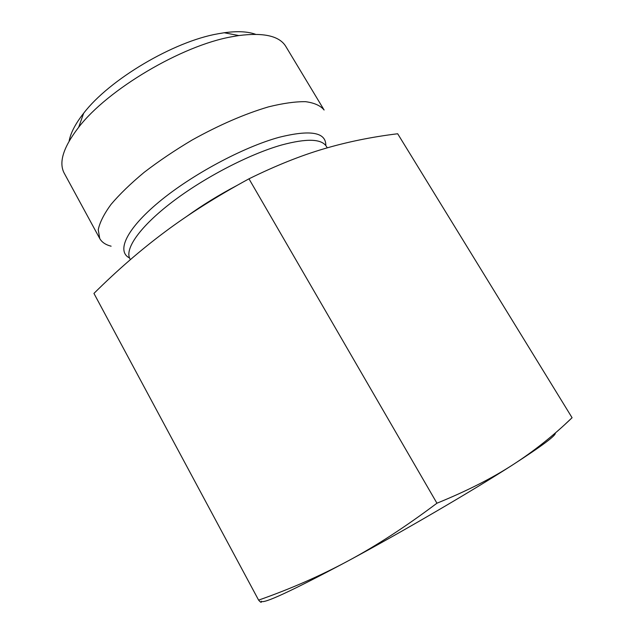 <?xml version="1.0" encoding="UTF-8"?>
<svg xmlns="http://www.w3.org/2000/svg" width="634" height="634" viewBox="0 0 634 634"><rect width="100%" height="100%" fill="white"/><g stroke="black" fill="none" stroke-linecap="round" stroke-linejoin="round"><path stroke-width="0.95" d="M258.609 600.121C290.451 588.954 320.352 575.846 348.32 560.805C291.695 590.983 262.69 604.44 261.303 601.167C261.676 602.982 260.78 602.633 258.609 600.121L93.943 293.415C117.219 270.306 140.914 249.78 165.022 231.822C188.987 213.912 216.971 196.247 248.972 178.82C275.917 165.561 300.92 155.56 323.982 148.8C347.218 141.937 371.778 136.928 397.676 133.758L572.082 417.727L565.298 424.075M436.945 503.214C466.767 491.049 492.071 478.234 512.858 464.77C472.671 490.653 402.614 531.609 348.32 560.805C376.168 545.882 405.705 526.68 436.945 503.214L248.972 178.82M555.257 433.014C556.541 435.067 542.411 445.654 512.858 464.77C533.844 451.234 553.585 435.55 572.082 417.727M111.108 246.198C105.632 244.803 101.836 242.243 99.736 238.519L98.246 229.777C99.697 222.566 103.944 214.133 110.974 204.473C119.612 194.258 130.691 183.535 144.211 172.305C158.904 161.036 174.929 150.25 192.268 139.94C219.316 124.93 244.692 113.914 268.388 106.9C282.946 103.279 295.341 101.543 305.572 101.678C314.345 102.859 320.527 105.632 324.109 110.015L285.791 46.401C279.467 35.995 263.823 32.382 238.844 35.552L231.814 36.756C181.784 45.521 107.629 89.473 78.664 127.291C63.289 147.231 58.486 162.558 64.264 173.272L99.736 238.519M255.55 34.307C247.783 31.478 237.338 30.963 224.198 32.754L217.961 33.8C173.653 41.424 109.31 79.583 83.656 113.24C75.462 123.67 70.62 132.942 69.13 141.073M325.813 145.551C326.09 132.197 310.446 129.471 278.889 137.364C242.988 147.215 191.587 174.818 158.936 202.008C126.134 229.246 116.299 251.421 129.526 257.967M130.374 259.639L129.962 258.878C124.383 249.107 139.726 226.821 171.949 202.198C204.1 177.599 249.431 154.086 281.742 144.964C306.721 138.275 321.604 138.751 326.383 146.391L327.255 147.841M237.298 185.294C219.11 194.836 202.222 205.242 186.626 216.487M83.656 113.24L78.664 127.291M224.198 32.754L238.844 35.552"/></g></svg>

